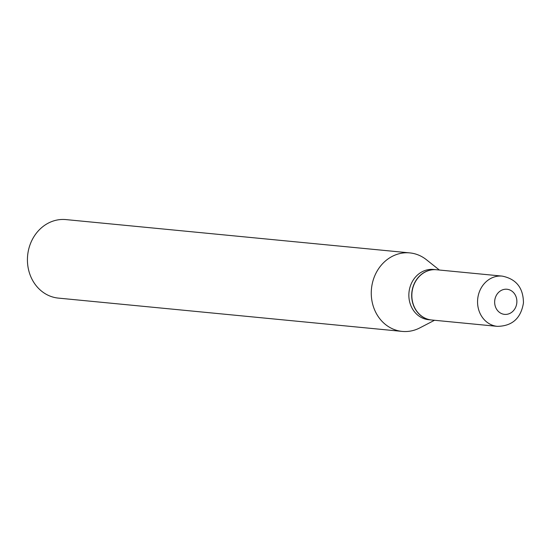 <?xml version="1.0" encoding="UTF-8"?>
<svg xmlns="http://www.w3.org/2000/svg" width="551" height="551" viewBox="0 0 551 551"><rect width="100%" height="100%" fill="white"/><g stroke="black" fill="none" stroke-linecap="round" stroke-linejoin="round"><path stroke-width="0.83" d="M411.921 293.346A25.243 22.205 -84.5 0 1 436.502 269.749L502.223 276.113A25.243 22.205 -84.5 0 0 477.634 299.71A25.243 22.205 -84.5 0 0 497.353 326.357L431.64 319.993A25.243 22.205 -84.5 0 1 411.921 293.346M431.564 319.986A25.243 22.205 -84.5 0 1 431.488 319.979A25.243 22.205 -84.5 0 1 411.769 293.325A25.243 22.205 -84.5 0 1 436.358 269.728A25.243 22.205 -84.5 0 1 436.426 269.735M431.488 319.979L428.65 319.704A25.243 22.205 -84.5 0 1 408.932 293.056A25.243 22.205 -84.5 0 1 433.52 269.46L436.358 269.728M434.512 320.269L419.807 327.9A39.438 34.692 -84.5 0 1 402.196 331.406L58.358 298.105A39.438 34.692 -84.5 0 1 27.55 256.47A39.438 34.692 -84.5 0 1 65.962 219.594L409.799 252.895A39.438 34.692 -84.5 0 1 426.412 259.714L439.374 270.024M402.196 331.406A39.438 34.692 -84.5 0 1 371.388 289.764A39.438 34.692 -84.5 0 1 409.799 252.895M494.688 301.046A12.618 11.103 -84.5 0 1 506.713 289.227A12.618 11.103 -84.5 0 1 516.838 302.575A12.618 11.103 -84.5 0 1 504.819 314.394A12.618 11.103 -84.5 0 1 494.688 301.046M497.353 326.357C512.216 326.109 520.915 318.306 523.45 302.94C523.347 287.925 516.273 278.985 502.223 276.113"/></g></svg>
